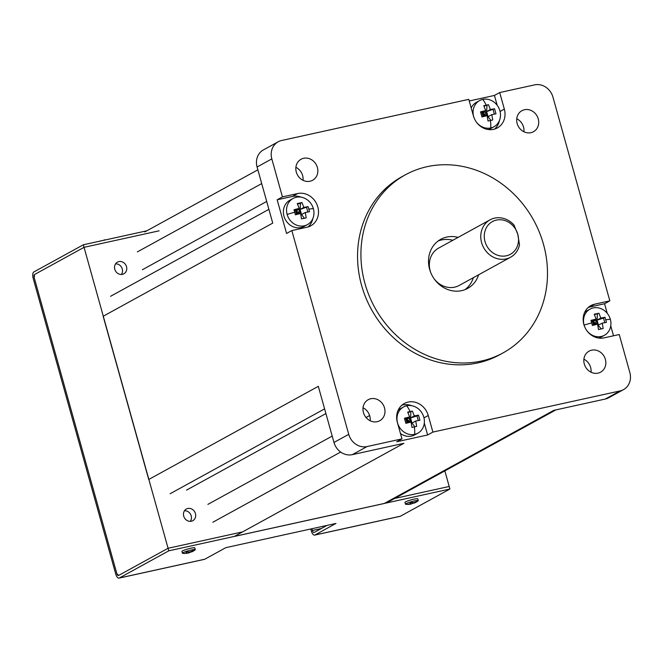 <?xml version="1.0" encoding="UTF-8"?>
<svg xmlns="http://www.w3.org/2000/svg" width="663" height="663" viewBox="0 0 663 663"><rect width="100%" height="100%" fill="white"/><g stroke="black" fill="none" stroke-linecap="round" stroke-linejoin="round"><path stroke-width="0.99" d="M490.454 120.475L492.733 119.995L491.813 114.616L495.999 113.862L494.573 108.765L490.388 109.519L488.465 104.688L483.783 105.724L485.697 110.547L480.518 111.848L481.943 116.953L487.123 115.652L488.051 121.022L490.454 120.475A23.561 10.277 -102.4 0 1 490.753 127.959A14.926 13.326 61.2 0 0 493.952 126.757A14.926 13.326 61.2 0 0 499.272 108.989A14.926 13.326 61.2 0 0 482.78 99.392A14.926 13.326 61.2 0 0 479.581 100.594A14.926 13.326 61.2 0 0 474.12 117.989M586.78 330.555A14.926 13.326 61.2 0 0 601.2 336.481A14.926 13.326 61.2 0 0 604.399 335.287A14.926 13.326 61.2 0 0 610.333 319.317A14.926 13.326 61.2 0 0 593.228 307.922A14.926 13.326 61.2 0 0 590.029 309.115A14.926 13.326 61.2 0 0 584.095 325.085A14.926 13.326 61.2 0 0 584.567 326.519M598.904 313.218L594.222 314.245L596.145 319.077L590.965 320.378L592.382 325.475L597.57 324.174L598.498 329.552L603.181 328.516L602.253 323.146L606.446 322.384L605.021 317.287L600.827 318.041L598.904 313.218L594.429 314.693M407.911 412.56L412.386 411.077L407.704 412.113L409.626 416.936L404.438 418.245L405.864 423.342L411.043 422.041L411.972 427.411L416.662 426.384L415.734 421.013L419.919 420.251L418.494 415.154L417.01 415.966L418.278 420.524M406.701 405.781A14.926 13.326 61.2 0 0 403.502 406.983A14.926 13.326 61.2 0 0 398.19 424.751A14.926 13.326 61.2 0 0 414.682 434.348A14.926 13.326 61.2 0 0 417.881 433.146A14.926 13.326 61.2 0 0 423.193 415.378A14.926 13.326 61.2 0 0 406.701 405.781A23.561 10.277 77.6 0 1 410.107 411.557M313.367 208.654A14.926 13.326 61.2 0 0 296.262 197.259A14.926 13.326 61.2 0 0 293.063 198.461A14.926 13.326 61.2 0 0 287.129 214.422A14.926 13.326 61.2 0 0 304.234 225.826A14.926 13.326 61.2 0 0 307.433 224.624A14.926 13.326 61.2 0 0 313.367 208.654A23.561 2.693 164.4 0 0 308.834 209.143L308.055 206.624L303.861 207.386L301.947 202.555L297.256 203.582L299.179 208.414L293.999 209.715L295.425 214.82L300.604 213.511L301.532 218.889L306.215 217.854L305.287 212.483L301.532 214.547L300.762 214.24M303.032 180.319A11.992 10.707 61.2 0 0 302.626 175.546A11.992 10.707 61.2 0 0 295.889 167.316M296.295 172.082A11.992 10.707 61.2 0 0 312.613 180.278A11.992 10.707 61.2 0 0 317.378 167.449A11.992 10.707 61.2 0 0 301.06 159.253A11.992 10.707 61.2 0 0 296.295 172.082M405.317 174.85L401.944 176.706A101.555 90.649 61.2 0 0 365.785 297.604A101.555 90.649 61.2 0 0 477.965 362.885A101.555 90.649 61.2 0 0 499.728 354.722L503.101 352.873A101.555 90.649 61.2 0 0 539.259 231.967A101.555 90.649 61.2 0 0 427.08 166.686A101.555 90.649 61.2 0 0 405.317 174.85A101.555 90.649 61.2 0 0 369.158 295.756A101.555 90.649 61.2 0 0 481.338 361.037A101.555 90.649 61.2 0 0 503.101 352.873M370.766 398.745A11.992 10.707 61.2 0 0 368.197 399.706A11.992 10.707 61.2 0 0 363.929 413.985A11.992 10.707 61.2 0 0 377.172 421.701A11.992 10.707 61.2 0 0 379.742 420.732A11.992 10.707 61.2 0 0 384.018 406.452A11.992 10.707 61.2 0 0 370.766 398.745M524.499 109.727A11.992 10.707 61.2 0 0 521.93 110.688A11.992 10.707 61.2 0 0 517.654 124.976A11.992 10.707 61.2 0 0 530.906 132.683A11.992 10.707 61.2 0 0 533.475 131.722A11.992 10.707 61.2 0 0 537.751 117.434A11.992 10.707 61.2 0 0 524.499 109.727M583.896 359.205A11.992 10.707 -118.8 0 1 590.634 367.443A11.992 10.707 -118.8 0 1 591.04 372.216M584.294 363.979A11.992 10.707 61.2 0 0 600.612 372.175A11.992 10.707 61.2 0 0 605.377 359.338A11.992 10.707 61.2 0 0 589.067 351.15A11.992 10.707 61.2 0 0 584.294 363.979M609.844 300.861L594.62 304.209A17.594 15.705 61.2 0 0 590.849 305.626A17.594 15.705 61.2 0 0 584.584 326.569A17.594 15.705 61.2 0 0 604.018 337.873L619.242 334.533L629.85 372.531A15.995 14.271 -118.8 0 1 623.493 389.637A15.995 14.271 -118.8 0 1 620.062 390.921L432.889 432.077L428.257 415.51A17.594 15.705 61.2 0 0 404.331 403.485A17.594 15.705 61.2 0 0 397.336 422.306L401.96 438.881L367.053 446.555A15.995 14.271 -118.8 0 1 348.73 434.34L291.836 230.558L307.052 227.218A17.594 15.705 61.2 0 0 310.823 225.801A17.594 15.705 61.2 0 0 317.088 204.859A17.594 15.705 61.2 0 0 297.654 193.546L282.43 196.894L271.822 158.896A15.995 14.271 -118.8 0 1 278.178 141.791A15.995 14.271 -118.8 0 1 281.609 140.498L468.782 99.351L473.415 115.917A17.594 15.705 61.2 0 0 493.57 129.351A17.594 15.705 61.2 0 0 497.341 127.934A17.594 15.705 61.2 0 0 504.336 109.122L499.711 92.547L534.618 84.872A15.995 14.271 -118.8 0 1 552.942 97.088L609.844 300.861L604.573 303.753L607.25 313.342M494.557 129.103A17.594 15.705 61.2 0 0 499.421 120.558M493.952 126.757L490.794 128.498A14.926 13.326 -118.8 0 1 488.233 129.534M604.399 335.287L601.242 337.019A14.926 13.326 -118.8 0 1 598.681 338.064M417.881 433.146L414.715 434.887A14.926 13.326 -118.8 0 1 411.516 436.08A14.926 13.326 -118.8 0 1 400.469 433.511M307.433 224.624L304.276 226.356A14.926 13.326 -118.8 0 1 301.077 227.558A14.926 13.326 -118.8 0 1 284.584 217.961A14.926 13.326 -118.8 0 1 289.905 200.193L293.063 198.461M478.653 274.764A27.987 24.979 -118.8 0 1 467.68 288.388A27.987 24.979 -118.8 0 1 461.68 290.643A27.987 24.979 -118.8 0 1 430.768 272.65A27.987 24.979 -118.8 0 1 440.729 239.335A27.987 24.979 -118.8 0 1 446.729 237.081A27.987 24.979 -118.8 0 1 458.125 237.379M438.193 240.959A27.987 24.979 -118.8 0 1 441.467 239.973A27.987 24.979 -118.8 0 1 452.854 240.271M430.809 272.75A21.324 19.036 -118.8 0 1 430.196 270.877A21.324 19.036 -118.8 0 1 438.674 248.061L490.081 219.826A21.324 19.036 61.2 0 0 481.603 242.641A21.324 19.036 61.2 0 0 506.043 258.926A21.324 19.036 61.2 0 0 510.609 257.211A21.324 19.036 61.2 0 0 519.502 244.788L517.795 234.337A18.655 16.658 61.2 0 0 496.413 220.091A18.655 16.658 61.2 0 0 485.001 241.547A18.655 16.658 61.2 0 0 506.383 255.794A18.655 16.658 61.2 0 0 517.795 234.337L513.982 225.039A21.324 19.036 61.2 0 0 494.648 218.119A21.324 19.036 61.2 0 0 490.081 219.826M299.552 213.768L297.596 212.997L296.212 213.304M297.919 214.166L295.425 210.478L300.107 209.442L297.206 214.348M300.853 214.696L301.532 214.547L299.941 212.483L300.107 209.442L295.425 210.478L296.552 214.522M299.941 212.483L297.596 212.997L296.883 210.444M411.209 422.77L411.98 423.069L410.38 421.005L410.554 417.972L408.043 421.519L408.367 422.696M410.38 421.005L408.043 421.519L407.646 422.878M411.3 423.218L411.98 423.069L410.554 417.972L405.872 418.999L408.043 421.519L409.999 422.29M407.331 418.975L408.043 421.519L406.659 421.825M593.849 321.107L594.562 323.66L597.073 320.105L592.39 321.141L594.562 323.66L596.899 323.146L598.498 325.21L597.073 320.105L596.899 323.146M594.164 325.011L594.562 323.66L596.518 324.431M597.728 324.903L601.349 328.898M593.178 323.958L594.562 323.66L594.885 324.829M483.725 116.489L484.114 115.13L483.402 112.586L486.634 111.583L486.46 114.616L488.051 116.68L487.28 116.381M482.73 115.437L484.114 115.13L486.634 111.583L483.402 112.586M486.07 115.901L484.114 115.13L481.943 112.611L483.078 116.655M484.446 116.307L484.114 115.13L486.46 114.616M304.392 218.243L301.532 214.547L300.107 209.442L308.055 206.624M410.894 411.897L410.554 417.972L405.872 418.999L406.999 423.044M597.421 314.038L597.073 320.105L592.39 321.141L593.518 325.177M597.819 325.359L602.253 323.146M487.38 116.829L488.051 116.68L486.634 111.583L494.573 108.765M510.609 257.211L459.21 285.446A21.324 19.036 -118.8 0 1 434.157 278.841M294.256 210.502L295.425 210.478L299.179 208.414M307.839 212.003L306.563 207.444M303.861 207.386L300.107 209.442L300.455 203.375L297.463 204.03M415.734 421.013L411.98 423.069L414.831 426.765M412.386 411.077L414.309 415.908L410.554 417.972L417.01 415.966M409.626 416.936L405.872 418.999L404.695 419.024M604.797 322.666L603.529 318.107L605.021 317.287M600.827 318.041L597.073 320.105L603.529 318.107M591.222 321.157L592.39 321.141L596.145 319.077M488.465 104.688L483.982 106.163M486.974 105.508L486.634 111.583L490.388 109.519M480.774 112.635L481.943 112.611L485.697 110.547M491.813 114.616L488.051 116.68L490.91 120.376M494.358 114.135L493.081 109.577M473.39 277.656A27.987 24.979 -118.8 0 1 464.954 289.665M301.947 202.555L300.455 203.375M308.834 209.143L309.48 211.729L305.287 212.483M414.309 415.908L418.494 415.154M476.341 122.033A14.926 13.326 61.2 0 0 490.753 127.959M398.098 410.314A14.926 13.326 -118.8 0 1 400.344 408.715L403.502 406.983M584.617 312.455A14.926 13.326 -118.8 0 1 586.863 310.856L590.029 309.115M471.194 107.986A14.926 13.326 -118.8 0 1 476.424 102.326L479.581 100.594M297.654 193.546L292.391 196.447A17.594 15.705 -118.8 0 1 301.226 197.176M312.895 218.425A17.594 15.705 -118.8 0 1 308.03 226.961M588.371 307.359A17.594 15.705 -118.8 0 1 589.349 307.102L594.62 304.209M401.853 405.217A17.594 15.705 -118.8 0 1 411.665 405.698M523.903 131.755A11.992 10.707 61.2 0 0 516.759 118.752M363.026 407.77A11.992 10.707 -118.8 0 1 370.169 420.773M292.391 196.447L277.167 199.787L282.43 196.894M291.836 230.558L286.565 233.459L277.167 199.787M271.822 158.896L257.078 166.993L272.742 223.108L103.155 316.259L148.727 479.49L318.315 386.33L333.978 442.445L348.73 434.34M367.053 446.555L352.31 454.652L403.85 443.323L234.254 536.475L384.192 503.507L553.779 410.356L605.319 399.027L620.062 390.921M352.31 454.652A15.995 14.271 -118.8 0 1 333.978 442.445M432.889 432.077L427.618 434.969L396.698 441.773L401.96 438.881M427.618 434.969L424.312 423.127M623.493 389.637L608.75 397.742A15.995 14.271 -118.8 0 1 605.319 399.027M610.747 325.881L613.515 335.785M604.573 303.753L589.349 307.102M497.2 105.326L494.441 95.439L499.711 92.547M469.238 100.983L494.441 95.439M257.078 166.993A15.995 14.271 -118.8 0 1 263.435 149.888L278.178 141.791M114.79 269.261A6.663 5.95 -118.8 0 1 117.442 262.134A6.663 5.95 -118.8 0 1 126.509 266.683A6.663 5.95 -118.8 0 1 123.857 273.811A6.663 5.95 -118.8 0 1 114.79 269.261M183.726 516.145A6.663 5.95 -118.8 0 1 186.369 509.018A6.663 5.95 -118.8 0 1 195.436 513.568A6.663 5.95 -118.8 0 1 192.792 520.695A6.663 5.95 -118.8 0 1 183.726 516.145M116.804 573.503L118.569 575.467L168.079 548.276L242.608 531.892L168.079 548.276L118.569 575.467A2.669 1.16 -102.4 0 1 118.428 575.525A2.669 1.16 -102.4 0 1 116.804 573.503L34.203 277.648L116.804 573.503M119 578.128A5.329 2.329 -102.4 0 1 115.752 574.075L33.15 278.228A5.329 2.329 -102.4 0 1 33.83 271.971L83.339 244.78L84.052 247.324L34.542 274.523L34.203 277.648A2.669 1.16 -102.4 0 1 34.542 274.523L84.052 247.324L168.792 550.829L119.282 578.02A5.329 2.329 -102.4 0 1 119 578.128L204.511 559.323A5.329 2.329 77.6 0 1 204.212 559.348M394.651 498.46L449.199 486.468L394.651 498.46M84.052 247.324L159.112 230.823L84.052 247.324M444.848 470.887L449.912 489.021L168.792 550.829M310.781 528.975L311.37 531.071A5.329 2.329 -102.4 0 0 314.618 535.116A5.329 2.329 -102.4 0 0 314.9 535.008L335.967 523.438L225.859 547.646L204.792 559.224A5.329 2.329 77.6 0 1 204.511 559.323M327.033 525.403L314.187 532.464A2.669 1.16 -102.4 0 1 314.047 532.513A2.669 1.16 -102.4 0 1 312.422 530.491L311.925 528.726M314.618 535.116L400.129 516.32A5.329 2.329 77.6 0 0 400.402 516.212L449.912 489.021M83.339 244.78L146.821 230.815M102.632 240.536A17.056 16.625 -63.8 0 1 102.906 240.462A17.056 16.625 -63.8 0 1 103.594 240.296A16.981 4.757 -91.8 0 1 104.389 239.948A16.981 4.757 -91.8 0 1 104.447 239.94M100.138 241.083A16.981 16.235 43.6 0 1 100.378 240.984A16.981 9.821 60.6 0 1 102.052 240.661M184.737 553.448A17.056 17.056 0 0 1 182.731 553.332A6.663 0.762 -15.6 0 1 182.433 553.207A6.663 0.762 -15.6 0 1 185.723 551.583A6.663 0.762 -15.6 0 1 194.458 549.486A6.663 0.762 -15.6 0 1 195.27 549.619A6.663 0.762 -15.6 0 1 195.088 549.884A17.056 17.056 0 0 1 191.963 551.798L191.939 551.782A16.981 10.451 -119.5 0 0 193.455 550.588A17.056 7.02 -125.3 0 1 193.124 550.613A17.056 7.02 -125.3 0 1 192.776 550.621A16.981 15.779 158.2 0 1 189.933 551.889A16.981 12.406 -135.9 0 1 187.339 551.931A17.056 14.031 113.1 0 1 186.129 552.345A16.981 1.177 89.1 0 0 186.344 553.124A16.981 9.448 97.4 0 1 184.587 553.439A17.056 8.031 87.9 0 0 184.737 553.448A17.056 8.031 87.9 0 0 184.927 553.439A17.056 8.031 87.9 0 0 185.267 553.406A16.981 16.782 179.6 0 0 188.35 553.017A16.981 13.409 90.4 0 0 190.704 552.097A17.056 15.034 -125.3 0 0 191.889 551.691M191.607 551.218L191.939 551.782M190.596 551.649L190.704 552.097M188.151 551.972L188.35 553.017M186.344 552.279L186.344 553.124M182.433 553.207L181.944 551.442A6.663 0.762 -15.6 0 1 185.226 549.818A6.663 0.762 -15.6 0 1 194.781 547.853L195.27 549.619M408.599 504.386A17.056 17.056 0 0 1 405.756 504.303A6.663 0.762 -15.6 0 1 405.607 504.27A6.663 0.762 -15.6 0 1 405.458 504.17A6.663 0.762 -15.6 0 1 410.496 501.982A6.663 0.762 -15.6 0 1 418.146 500.482A6.663 0.762 -15.6 0 1 418.295 500.582A6.663 0.762 -15.6 0 1 418.113 500.847A17.056 17.056 0 0 1 414.557 502.96A16.981 4.566 -119.4 0 0 414.615 502.935A16.981 13.766 -122.2 0 0 416.778 501.634A17.056 2.495 -121.9 0 1 416.48 501.551A16.981 15.282 -162.1 0 1 413.729 502.687A16.981 8.975 -127.8 0 1 411.715 502.488A17.056 15.581 138.6 0 1 411.043 502.703A17.056 15.581 138.6 0 1 410.364 502.894A16.981 3.564 91.3 0 1 409.717 503.897A16.981 12.754 106.1 0 1 407.314 504.319A17.056 3.506 88.4 0 0 407.612 504.402A16.981 16.285 106.3 0 0 408.599 504.386A16.981 16.285 106.3 0 0 410.604 504.145A16.981 9.978 88.2 0 0 412.369 503.474A17.056 16.592 -145.6 0 0 413.057 503.283A17.056 16.592 -145.6 0 0 413.729 503.06A16.981 4.566 -119.4 0 0 414.557 502.96M414.358 502.471L414.615 502.935M412.229 502.579L412.369 503.474M410.455 502.869L410.604 504.145M405.458 504.17L404.969 502.405A6.663 0.762 -15.6 0 1 410.588 500.043A6.663 0.762 -15.6 0 1 417.657 498.717A6.663 0.762 -15.6 0 1 417.806 498.816L418.295 500.582M184.471 510.775A6.497 5.801 -118.8 0 1 190.579 514.306A6.497 5.801 -118.8 0 1 190.281 521.358M115.536 263.891A6.497 5.801 -118.8 0 1 119.73 265.183A6.497 5.801 -118.8 0 1 121.354 274.474M482.78 99.392A23.561 10.277 77.6 0 1 486.186 105.168M584.095 325.085A23.561 2.693 -15.6 0 1 591.736 322.889M610.333 319.317A23.561 2.693 164.4 0 0 605.791 319.806M414.682 434.348A23.561 10.277 -102.4 0 0 414.383 426.864M287.129 214.422A23.561 2.693 -15.6 0 1 294.77 212.235M504.336 109.122L500.059 111.467M423.98 417.856L428.257 415.51M261.711 183.593L137.39 251.882M266.692 201.453L142.379 269.733M324.605 408.872L170.109 493.736M186.51 490.131L325.914 413.555M366.042 417.508L369.623 415.535M207.892 504.377L332.204 436.088M212.873 522.229L340.658 452.042M204.792 559.224L119.282 578.02M400.402 516.212L314.9 535.008M312.422 530.491L321.348 528.527M110.564 296.303L268.896 209.334M388.186 502.007L555.892 409.891M144.807 231.926L257.866 169.827M105.906 239.815A17.056 17.056 0 0 0 104.389 239.948"/></g></svg>
